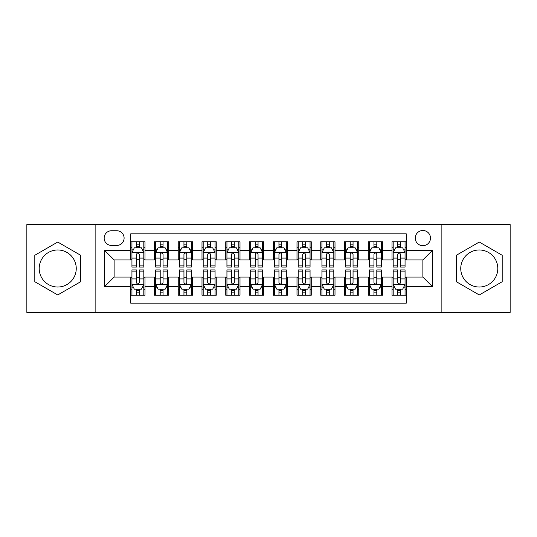 <?xml version="1.0" encoding="UTF-8"?>
<svg xmlns="http://www.w3.org/2000/svg" width="537" height="537" viewBox="0 0 537 537"><rect width="100%" height="100%" fill="white"/><g stroke="black" fill="none" stroke-linecap="round" stroke-linejoin="round"><path stroke-width="0.81" d="M479.273 249.974A18.527 18.527 0 0 0 460.753 268.5A18.527 18.527 0 0 0 479.273 287.026A18.527 18.527 0 0 0 497.799 268.5A18.527 18.527 0 0 0 479.273 249.974M422.874 230.501A7.599 7.599 0 0 0 415.269 238.099A7.599 7.599 0 0 0 422.874 245.698A7.599 7.599 0 0 0 430.473 238.099A7.599 7.599 0 0 0 422.874 230.501M57.727 287.026A18.527 18.527 0 0 1 39.201 268.5A18.527 18.527 0 0 1 57.727 249.974A18.527 18.527 0 0 1 76.247 268.5A18.527 18.527 0 0 1 57.727 287.026M441.87 312.433L510.15 312.433L510.15 224.567L441.87 224.567L441.87 312.433L95.13 312.433L95.13 224.567L26.85 224.567L26.85 312.433L95.13 312.433M406.247 241.784L391.997 241.784L391.997 250.45L382.498 250.45L382.498 259.948L391.997 259.948L391.997 250.45M382.498 250.45L382.498 241.784L368.248 241.784L368.248 250.45L358.75 250.45L358.75 259.948L368.248 259.948L368.248 250.45M358.75 250.45L358.75 241.784L344.499 241.784L344.499 250.45L335.001 250.45L335.001 259.948L344.499 259.948L344.499 250.45M335.001 250.45L335.001 241.784L320.75 241.784L320.75 250.45L311.252 250.45L311.252 259.948L320.75 259.948L320.75 250.45M311.252 250.45L311.252 241.784L297.001 241.784L297.001 250.45L287.496 250.45L287.496 259.948L297.001 259.948L297.001 250.45M287.496 250.45L287.496 241.784L273.252 241.784L273.252 250.45L263.748 250.45L263.748 259.948L273.252 259.948L273.252 250.45M263.748 250.45L263.748 241.784L249.504 241.784L249.504 250.45L239.999 250.45L239.999 259.948L249.504 259.948L249.504 250.45M239.999 250.45L239.999 241.784L225.748 241.784L225.748 250.45L216.25 250.45L216.25 259.948L225.748 259.948L225.748 250.45M216.25 250.45L216.25 241.784L201.999 241.784L201.999 250.45L192.501 250.45L192.501 259.948L201.999 259.948L201.999 250.45M192.501 250.45L192.501 241.784L178.25 241.784L178.25 250.45L168.752 250.45L168.752 259.948L178.25 259.948L178.25 250.45M168.752 250.45L168.752 241.784L154.502 241.784L154.502 259.948L145.003 259.948L145.003 241.784L130.753 241.784M130.753 295.216L145.003 295.216L145.003 277.052L154.502 277.052L154.502 295.216L168.752 295.216L168.752 277.052L178.25 277.052L178.25 286.55L168.752 286.55M178.25 286.55L178.25 295.216L192.501 295.216L192.501 277.052L201.999 277.052L201.999 286.55L192.501 286.55M201.999 286.55L201.999 295.216L216.25 295.216L216.25 277.052L225.748 277.052L225.748 286.55L216.25 286.55M225.748 286.55L225.748 295.216L239.999 295.216L239.999 277.052L249.504 277.052L249.504 286.55L239.999 286.55M249.504 286.55L249.504 295.216L263.748 295.216L263.748 277.052L273.252 277.052L273.252 286.55L263.748 286.55M273.252 286.55L273.252 295.216L287.496 295.216L287.496 277.052L297.001 277.052L297.001 286.55L287.496 286.55M297.001 286.55L297.001 295.216L311.252 295.216L311.252 277.052L320.75 277.052L320.75 286.55L311.252 286.55M320.75 286.55L320.75 295.216L335.001 295.216L335.001 277.052L344.499 277.052L344.499 286.55L335.001 286.55M344.499 286.55L344.499 295.216L358.75 295.216L358.75 277.052L368.248 277.052L368.248 286.55L358.75 286.55M368.248 286.55L368.248 295.216L382.498 295.216L382.498 277.052L391.997 277.052L391.997 286.55L382.498 286.55M111.515 245.463L116.744 245.463A7.364 7.364 0 0 0 124.101 238.099A7.364 7.364 0 0 0 116.744 230.735L111.515 230.735A7.364 7.364 0 0 0 104.151 238.099A7.364 7.364 0 0 0 111.515 245.463M441.87 224.567L95.13 224.567M406.247 250.45L406.247 233.823L130.753 233.823L130.753 259.948L114.126 259.948L114.126 277.052L130.753 277.052L130.753 303.177L406.247 303.177L406.247 277.052L422.874 277.052L422.874 259.948L406.247 259.948L406.247 250.45L432.372 250.45L432.372 286.55L406.247 286.55M130.753 286.55L104.628 286.55L104.628 250.45L130.753 250.45M391.997 286.55L391.997 295.216L406.247 295.216M130.753 247.718L131.941 247.718M136.452 247.718L139.305 247.718M143.815 247.718L145.003 247.718M130.753 259.713L131.941 259.713M136.452 259.713L139.305 259.713M143.815 259.713L145.003 259.713M130.753 277.287L131.941 277.287M136.452 277.287L139.305 277.287M143.815 277.287L145.003 277.287M130.753 289.282L131.941 289.282M136.452 289.282L139.305 289.282M143.815 289.282L145.003 289.282M154.502 259.713L155.69 259.713M160.201 259.713L163.053 259.713M167.564 259.713L168.752 259.713M154.502 247.718L155.69 247.718M160.201 247.718L163.053 247.718M167.564 247.718L168.752 247.718M154.502 277.287L155.69 277.287M160.201 277.287L163.053 277.287M167.564 277.287L168.752 277.287M154.502 289.282L155.69 289.282M160.201 289.282L163.053 289.282M167.564 289.282L168.752 289.282M178.25 277.287L179.439 277.287M183.949 277.287L186.802 277.287M191.313 277.287L192.501 277.287M178.25 289.282L179.439 289.282M183.949 289.282L186.802 289.282M191.313 289.282L192.501 289.282M178.25 247.718L179.439 247.718M183.949 247.718L186.802 247.718M191.313 247.718L192.501 247.718M178.25 259.713L179.439 259.713M183.949 259.713L186.802 259.713M191.313 259.713L192.501 259.713M201.999 277.287L203.187 277.287M207.705 277.287L210.551 277.287M215.062 277.287L216.25 277.287M201.999 289.282L203.187 289.282M207.705 289.282L210.551 289.282M215.062 289.282L216.25 289.282M201.999 247.718L203.187 247.718M207.705 247.718L210.551 247.718M215.062 247.718L216.25 247.718M201.999 259.713L203.187 259.713M207.705 259.713L210.551 259.713M215.062 259.713L216.25 259.713M225.748 277.287L226.936 277.287M231.454 277.287L234.3 277.287M238.811 277.287L239.999 277.287M225.748 289.282L226.936 289.282M231.454 289.282L234.3 289.282M238.811 289.282L239.999 289.282M225.748 247.718L226.936 247.718M231.454 247.718L234.3 247.718M238.811 247.718L239.999 247.718M225.748 259.713L226.936 259.713M231.454 259.713L234.3 259.713M238.811 259.713L239.999 259.713M249.504 277.287L250.685 277.287M255.203 277.287L258.049 277.287M262.559 277.287L263.748 277.287M249.504 289.282L250.685 289.282M255.203 289.282L258.049 289.282M262.559 289.282L263.748 289.282M249.504 247.718L250.685 247.718M255.203 247.718L258.049 247.718M262.559 247.718L263.748 247.718M249.504 259.713L250.685 259.713M255.203 259.713L258.049 259.713M262.559 259.713L263.748 259.713M273.252 277.287L274.441 277.287M278.951 277.287L281.797 277.287M286.315 277.287L287.496 277.287M273.252 289.282L274.441 289.282M278.951 289.282L281.797 289.282M286.315 289.282L287.496 289.282M273.252 247.718L274.441 247.718M278.951 247.718L281.797 247.718M286.315 247.718L287.496 247.718M273.252 259.713L274.441 259.713M278.951 259.713L281.797 259.713M286.315 259.713L287.496 259.713M297.001 277.287L298.189 277.287M302.7 277.287L305.546 277.287M310.064 277.287L311.252 277.287M297.001 289.282L298.189 289.282M302.7 289.282L305.546 289.282M310.064 289.282L311.252 289.282M297.001 247.718L298.189 247.718M302.7 247.718L305.546 247.718M310.064 247.718L311.252 247.718M297.001 259.713L298.189 259.713M302.7 259.713L305.546 259.713M310.064 259.713L311.252 259.713M320.75 277.287L321.938 277.287M326.449 277.287L329.295 277.287M333.813 277.287L335.001 277.287M320.75 289.282L321.938 289.282M326.449 289.282L329.295 289.282M333.813 289.282L335.001 289.282M320.75 247.718L321.938 247.718M326.449 247.718L329.295 247.718M333.813 247.718L335.001 247.718M320.75 259.713L321.938 259.713M326.449 259.713L329.295 259.713M333.813 259.713L335.001 259.713M344.499 277.287L345.687 277.287M350.198 277.287L353.051 277.287M357.561 277.287L358.75 277.287M344.499 289.282L345.687 289.282M350.198 289.282L353.051 289.282M357.561 289.282L358.75 289.282M344.499 247.718L345.687 247.718M350.198 247.718L353.051 247.718M357.561 247.718L358.75 247.718M344.499 259.713L345.687 259.713M350.198 259.713L353.051 259.713M357.561 259.713L358.75 259.713M368.248 277.287L369.436 277.287M373.947 277.287L376.799 277.287M381.31 277.287L382.498 277.287M368.248 289.282L369.436 289.282M373.947 289.282L376.799 289.282M381.31 289.282L382.498 289.282M368.248 247.718L369.436 247.718M373.947 247.718L376.799 247.718M381.31 247.718L382.498 247.718M368.248 259.713L369.436 259.713M373.947 259.713L376.799 259.713M381.31 259.713L382.498 259.713M391.997 277.287L393.185 277.287M397.695 277.287L400.548 277.287M405.059 277.287L406.247 277.287M391.997 289.282L393.185 289.282M397.695 289.282L400.548 289.282M405.059 289.282L406.247 289.282M391.997 247.718L393.185 247.718M397.695 247.718L400.548 247.718M405.059 247.718L406.247 247.718M391.997 259.713L393.185 259.713M397.695 259.713L400.548 259.713M405.059 259.713L406.247 259.713M114.126 259.948L104.628 250.45M114.126 277.052L104.628 286.55M432.372 250.45L422.874 259.948M432.372 286.55L422.874 277.052M57.727 294.961L80.644 281.73L80.644 255.27L57.727 242.039L34.804 255.27L34.804 281.73L57.727 294.961M502.196 255.27L479.273 242.039L456.356 255.27L456.356 281.73L479.273 294.961L502.196 281.73L502.196 255.27M139.305 244.872L136.452 244.872M143.815 265.137L139.305 265.137L139.305 267.077L143.815 267.077L143.815 252.585L141.439 247.839L134.317 247.839L131.941 252.585L131.941 267.077L136.452 267.077L136.452 265.137L131.941 265.137M131.941 252.585L131.941 241.784M143.815 252.585L143.815 241.784M136.452 247.839L136.452 241.784M139.305 241.784L139.305 247.839M139.305 265.137L139.305 254.37C138.351 252.538 137.405 252.538 136.452 254.37L136.452 265.137M136.452 292.128L139.305 292.128M131.941 271.863L136.452 271.863L136.452 269.923L131.941 269.923L131.941 284.415L134.317 289.161L141.439 289.161L143.815 284.415L143.815 269.923L139.305 269.923L139.305 271.863L143.815 271.863M143.815 284.415L143.815 295.216M131.941 284.415L131.941 295.216M139.305 289.161L139.305 295.216M136.452 295.216L136.452 289.161M136.452 271.863L136.452 282.63C137.405 284.462 138.351 284.462 139.305 282.63L139.305 271.863M163.053 244.872L160.201 244.872M167.564 265.137L163.053 265.137L163.053 267.077L167.564 267.077L167.564 252.585L165.188 247.839L158.066 247.839L155.69 252.585L155.69 267.077L160.201 267.077L160.201 265.137L155.69 265.137M155.69 252.585L155.69 241.784M167.564 252.585L167.564 241.784M160.201 247.839L160.201 241.784M163.053 241.784L163.053 247.839M163.053 265.137L163.053 254.37C162.107 252.538 161.154 252.538 160.201 254.37L160.201 265.137M186.802 244.872L183.949 244.872M191.313 265.137L186.802 265.137L186.802 267.077L191.313 267.077L191.313 252.585L188.937 247.839L181.815 247.839L179.439 252.585L179.439 267.077L183.949 267.077L183.949 265.137L179.439 265.137M179.439 252.585L179.439 241.784M191.313 252.585L191.313 241.784M183.949 247.839L183.949 241.784M186.802 241.784L186.802 247.839M186.802 265.137L186.802 254.37C185.856 252.538 184.903 252.538 183.949 254.37L183.949 265.137M210.551 244.872L207.705 244.872M215.062 265.137L210.551 265.137L210.551 267.077L215.062 267.077L215.062 252.585L212.692 247.839L205.564 247.839L203.187 252.585L203.187 267.077L207.705 267.077L207.705 265.137L203.187 265.137M203.187 252.585L203.187 241.784M215.062 252.585L215.062 241.784M207.705 247.839L207.705 241.784M210.551 241.784L210.551 247.839M210.551 265.137L210.551 254.37C209.605 252.538 208.651 252.538 207.705 254.37L207.705 265.137M234.3 244.872L231.454 244.872M238.811 265.137L234.3 265.137L234.3 267.077L238.811 267.077L238.811 252.585L236.441 247.839L229.312 247.839L226.936 252.585L226.936 267.077L231.454 267.077L231.454 265.137L226.936 265.137M226.936 252.585L226.936 241.784M238.811 252.585L238.811 241.784M231.454 247.839L231.454 241.784M234.3 241.784L234.3 247.839M234.3 265.137L234.3 254.37C233.353 252.538 232.4 252.538 231.454 254.37L231.454 265.137M160.201 292.128L163.053 292.128M155.69 271.863L160.201 271.863L160.201 269.923L155.69 269.923L155.69 284.415L158.066 289.161L165.188 289.161L167.564 284.415L167.564 269.923L163.053 269.923L163.053 271.863L167.564 271.863M167.564 284.415L167.564 295.216M155.69 284.415L155.69 295.216M163.053 289.161L163.053 295.216M160.201 295.216L160.201 289.161M160.201 271.863L160.201 282.63C161.154 284.462 162.1 284.462 163.053 282.63L163.053 271.863M183.949 292.128L186.802 292.128M179.439 271.863L183.949 271.863L183.949 269.923L179.439 269.923L179.439 284.415L181.815 289.161L188.937 289.161L191.313 284.415L191.313 269.923L186.802 269.923L186.802 271.863L191.313 271.863M191.313 284.415L191.313 295.216M179.439 284.415L179.439 295.216M186.802 289.161L186.802 295.216M183.949 295.216L183.949 289.161M183.949 271.863L183.949 282.63C184.903 284.462 185.849 284.462 186.802 282.63L186.802 271.863M207.705 292.128L210.551 292.128M203.187 271.863L207.705 271.863L207.705 269.923L203.187 269.923L203.187 284.415L205.564 289.161L212.692 289.161L215.062 284.415L215.062 269.923L210.551 269.923L210.551 271.863L215.062 271.863M215.062 284.415L215.062 295.216M203.187 284.415L203.187 295.216M210.551 289.161L210.551 295.216M207.705 295.216L207.705 289.161M207.705 271.863L207.705 282.63C208.651 284.462 209.598 284.462 210.551 282.63L210.551 271.863M231.454 292.128L234.3 292.128M226.936 271.863L231.454 271.863L231.454 269.923L226.936 269.923L226.936 284.415L229.312 289.161L236.441 289.161L238.811 284.415L238.811 269.923L234.3 269.923L234.3 271.863L238.811 271.863M238.811 284.415L238.811 295.216M226.936 284.415L226.936 295.216M234.3 289.161L234.3 295.216M231.454 295.216L231.454 289.161M231.454 271.863L231.454 282.63C232.4 284.462 233.347 284.462 234.3 282.63L234.3 271.863M258.049 244.872L255.203 244.872M262.559 265.137L258.049 265.137L258.049 267.077L262.559 267.077L262.559 252.585L260.19 247.839L253.061 247.839L250.685 252.585L250.685 267.077L255.203 267.077L255.203 265.137L250.685 265.137M250.685 252.585L250.685 241.784M262.559 252.585L262.559 241.784M255.203 247.839L255.203 241.784M258.049 241.784L258.049 247.839M258.049 265.137L258.049 254.37C257.102 252.538 256.149 252.538 255.203 254.37L255.203 265.137M255.203 292.128L258.049 292.128M250.685 271.863L255.203 271.863L255.203 269.923L250.685 269.923L250.685 284.415L253.061 289.161L260.19 289.161L262.559 284.415L262.559 269.923L258.049 269.923L258.049 271.863L262.559 271.863M262.559 284.415L262.559 295.216M250.685 284.415L250.685 295.216M258.049 289.161L258.049 295.216M255.203 295.216L255.203 289.161M255.203 271.863L255.203 282.63C256.149 284.462 257.102 284.462 258.049 282.63L258.049 271.863M281.797 244.872L278.951 244.872M286.315 265.137L281.797 265.137L281.797 267.077L286.315 267.077L286.315 252.585L283.939 247.839L276.81 247.839L274.441 252.585L274.441 267.077L278.951 267.077L278.951 265.137L274.441 265.137M274.441 252.585L274.441 241.784M286.315 252.585L286.315 241.784M278.951 247.839L278.951 241.784M281.797 241.784L281.797 247.839M281.797 265.137L281.797 254.37C280.851 252.538 279.898 252.538 278.951 254.37L278.951 265.137M278.951 292.128L281.797 292.128M274.441 271.863L278.951 271.863L278.951 269.923L274.441 269.923L274.441 284.415L276.81 289.161L283.939 289.161L286.315 284.415L286.315 269.923L281.797 269.923L281.797 271.863L286.315 271.863M286.315 284.415L286.315 295.216M274.441 284.415L274.441 295.216M281.797 289.161L281.797 295.216M278.951 295.216L278.951 289.161M278.951 271.863L278.951 282.63C279.898 284.462 280.851 284.462 281.797 282.63L281.797 271.863M305.546 244.872L302.7 244.872M310.064 265.137L305.546 265.137L305.546 267.077L310.064 267.077L310.064 252.585L307.688 247.839L300.559 247.839L298.189 252.585L298.189 267.077L302.7 267.077L302.7 265.137L298.189 265.137M298.189 252.585L298.189 241.784M310.064 252.585L310.064 241.784M302.7 247.839L302.7 241.784M305.546 241.784L305.546 247.839M305.546 265.137L305.546 254.37C304.6 252.538 303.653 252.538 302.7 254.37L302.7 265.137M302.7 292.128L305.546 292.128M298.189 271.863L302.7 271.863L302.7 269.923L298.189 269.923L298.189 284.415L300.559 289.161L307.688 289.161L310.064 284.415L310.064 269.923L305.546 269.923L305.546 271.863L310.064 271.863M310.064 284.415L310.064 295.216M298.189 284.415L298.189 295.216M305.546 289.161L305.546 295.216M302.7 295.216L302.7 289.161M302.7 271.863L302.7 282.63C303.647 284.462 304.6 284.462 305.546 282.63L305.546 271.863M329.295 244.872L326.449 244.872M333.813 265.137L329.295 265.137L329.295 267.077L333.813 267.077L333.813 252.585L331.436 247.839L324.308 247.839L321.938 252.585L321.938 267.077L326.449 267.077L326.449 265.137L321.938 265.137M321.938 252.585L321.938 241.784M333.813 252.585L333.813 241.784M326.449 247.839L326.449 241.784M329.295 241.784L329.295 247.839M329.295 265.137L329.295 254.37C328.349 252.538 327.402 252.538 326.449 254.37L326.449 265.137M326.449 292.128L329.295 292.128M321.938 271.863L326.449 271.863L326.449 269.923L321.938 269.923L321.938 284.415L324.308 289.161L331.436 289.161L333.813 284.415L333.813 269.923L329.295 269.923L329.295 271.863L333.813 271.863M333.813 284.415L333.813 295.216M321.938 284.415L321.938 295.216M329.295 289.161L329.295 295.216M326.449 295.216L326.449 289.161M326.449 271.863L326.449 282.63C327.395 284.462 328.349 284.462 329.295 282.63L329.295 271.863M353.051 244.872L350.198 244.872M357.561 265.137L353.051 265.137L353.051 267.077L357.561 267.077L357.561 252.585L355.185 247.839L348.063 247.839L345.687 252.585L345.687 267.077L350.198 267.077L350.198 265.137L345.687 265.137M345.687 252.585L345.687 241.784M357.561 252.585L357.561 241.784M350.198 247.839L350.198 241.784M353.051 241.784L353.051 247.839M353.051 265.137L353.051 254.37C352.097 252.538 351.151 252.538 350.198 254.37L350.198 265.137M350.198 292.128L353.051 292.128M345.687 271.863L350.198 271.863L350.198 269.923L345.687 269.923L345.687 284.415L348.063 289.161L355.185 289.161L357.561 284.415L357.561 269.923L353.051 269.923L353.051 271.863L357.561 271.863M357.561 284.415L357.561 295.216M345.687 284.415L345.687 295.216M353.051 289.161L353.051 295.216M350.198 295.216L350.198 289.161M350.198 271.863L350.198 282.63C351.144 284.462 352.097 284.462 353.051 282.63L353.051 271.863M376.799 244.872L373.947 244.872M381.31 265.137L376.799 265.137L376.799 267.077L381.31 267.077L381.31 252.585L378.934 247.839L371.812 247.839L369.436 252.585L369.436 267.077L373.947 267.077L373.947 265.137L369.436 265.137M369.436 252.585L369.436 241.784M381.31 252.585L381.31 241.784M373.947 247.839L373.947 241.784M376.799 241.784L376.799 247.839M376.799 265.137L376.799 254.37C375.846 252.538 374.9 252.538 373.947 254.37L373.947 265.137M373.947 292.128L376.799 292.128M369.436 271.863L373.947 271.863L373.947 269.923L369.436 269.923L369.436 284.415L371.812 289.161L378.934 289.161L381.31 284.415L381.31 269.923L376.799 269.923L376.799 271.863L381.31 271.863M381.31 284.415L381.31 295.216M369.436 284.415L369.436 295.216M376.799 289.161L376.799 295.216M373.947 295.216L373.947 289.161M373.947 271.863L373.947 282.63C374.893 284.462 375.846 284.462 376.799 282.63L376.799 271.863M400.548 244.872L397.695 244.872M405.059 265.137L400.548 265.137L400.548 267.077L405.059 267.077L405.059 252.585L402.683 247.839L395.561 247.839L393.185 252.585L393.185 267.077L397.695 267.077L397.695 265.137L393.185 265.137M393.185 252.585L393.185 241.784M405.059 252.585L405.059 241.784M397.695 247.839L397.695 241.784M400.548 241.784L400.548 247.839M400.548 265.137L400.548 254.37C399.595 252.538 398.649 252.538 397.695 254.37L397.695 265.137M397.695 292.128L400.548 292.128M393.185 271.863L397.695 271.863L397.695 269.923L393.185 269.923L393.185 284.415L395.561 289.161L402.683 289.161L405.059 284.415L405.059 269.923L400.548 269.923L400.548 271.863L405.059 271.863M405.059 284.415L405.059 295.216M393.185 284.415L393.185 295.216M400.548 289.161L400.548 295.216M397.695 295.216L397.695 289.161M397.695 271.863L397.695 282.63C398.649 284.462 399.595 284.462 400.548 282.63L400.548 271.863M154.502 286.55L145.003 286.55M154.502 250.45L145.003 250.45M143.755 252.471L132.001 252.471M131.941 249.148L133.659 249.148M142.097 249.148L143.815 249.148M136.452 258.096L131.941 258.096M143.815 258.096L139.305 258.096M139.305 246.382L136.452 246.382M132.001 284.529L143.755 284.529M143.815 287.852L142.097 287.852M133.659 287.852L131.941 287.852M139.305 278.904L143.815 278.904M131.941 278.904L136.452 278.904M136.452 290.618L139.305 290.618M167.504 252.471L155.75 252.471M155.69 249.148L157.415 249.148M165.846 249.148L167.564 249.148M160.201 258.096L155.69 258.096M167.564 258.096L163.053 258.096M163.053 246.382L160.201 246.382M191.253 252.471L179.499 252.471M179.439 249.148L181.164 249.148M189.595 249.148L191.313 249.148M183.949 258.096L179.439 258.096M191.313 258.096L186.802 258.096M186.802 246.382L183.949 246.382M215.001 252.471L203.248 252.471M203.187 249.148L204.912 249.148M213.343 249.148L215.062 249.148M207.705 258.096L203.187 258.096M215.062 258.096L210.551 258.096M210.551 246.382L207.705 246.382M238.757 252.471L226.997 252.471M226.936 249.148L228.661 249.148M237.092 249.148L238.811 249.148M231.454 258.096L226.936 258.096M238.811 258.096L234.3 258.096M234.3 246.382L231.454 246.382M155.75 284.529L167.504 284.529M167.564 287.852L165.846 287.852M157.415 287.852L155.69 287.852M163.053 278.904L167.564 278.904M155.69 278.904L160.201 278.904M160.201 290.618L163.053 290.618M179.499 284.529L191.253 284.529M191.313 287.852L189.595 287.852M181.164 287.852L179.439 287.852M186.802 278.904L191.313 278.904M179.439 278.904L183.949 278.904M183.949 290.618L186.802 290.618M203.248 284.529L215.001 284.529M215.062 287.852L213.343 287.852M204.912 287.852L203.187 287.852M210.551 278.904L215.062 278.904M203.187 278.904L207.705 278.904M207.705 290.618L210.551 290.618M226.997 284.529L238.757 284.529M238.811 287.852L237.092 287.852M228.661 287.852L226.936 287.852M234.3 278.904L238.811 278.904M226.936 278.904L231.454 278.904M231.454 290.618L234.3 290.618M262.506 252.471L250.745 252.471M250.685 249.148L252.41 249.148M260.841 249.148L262.559 249.148M255.203 258.096L250.685 258.096M262.559 258.096L258.049 258.096M258.049 246.382L255.203 246.382M250.745 284.529L262.506 284.529M262.559 287.852L260.841 287.852M252.41 287.852L250.685 287.852M258.049 278.904L262.559 278.904M250.685 278.904L255.203 278.904M255.203 290.618L258.049 290.618M286.255 252.471L274.494 252.471M274.441 249.148L276.159 249.148M284.59 249.148L286.315 249.148M278.951 258.096L274.441 258.096M286.315 258.096L281.797 258.096M281.797 246.382L278.951 246.382M274.494 284.529L286.255 284.529M286.315 287.852L284.59 287.852M276.159 287.852L274.441 287.852M281.797 278.904L286.315 278.904M274.441 278.904L278.951 278.904M278.951 290.618L281.797 290.618M310.003 252.471L298.243 252.471M298.189 249.148L299.908 249.148M308.339 249.148L310.064 249.148M302.7 258.096L298.189 258.096M310.064 258.096L305.546 258.096M305.546 246.382L302.7 246.382M298.243 284.529L310.003 284.529M310.064 287.852L308.339 287.852M299.908 287.852L298.189 287.852M305.546 278.904L310.064 278.904M298.189 278.904L302.7 278.904M302.7 290.618L305.546 290.618M333.752 252.471L321.999 252.471M321.938 249.148L323.657 249.148M332.088 249.148L333.813 249.148M326.449 258.096L321.938 258.096M333.813 258.096L329.295 258.096M329.295 246.382L326.449 246.382M321.999 284.529L333.752 284.529M333.813 287.852L332.088 287.852M323.657 287.852L321.938 287.852M329.295 278.904L333.813 278.904M321.938 278.904L326.449 278.904M326.449 290.618L329.295 290.618M357.501 252.471L345.747 252.471M345.687 249.148L347.405 249.148M355.836 249.148L357.561 249.148M350.198 258.096L345.687 258.096M357.561 258.096L353.051 258.096M353.051 246.382L350.198 246.382M345.747 284.529L357.501 284.529M357.561 287.852L355.836 287.852M347.405 287.852L345.687 287.852M353.051 278.904L357.561 278.904M345.687 278.904L350.198 278.904M350.198 290.618L353.051 290.618M381.25 252.471L369.496 252.471M369.436 249.148L371.154 249.148M379.585 249.148L381.31 249.148M373.947 258.096L369.436 258.096M381.31 258.096L376.799 258.096M376.799 246.382L373.947 246.382M369.496 284.529L381.25 284.529M381.31 287.852L379.585 287.852M371.154 287.852L369.436 287.852M376.799 278.904L381.31 278.904M369.436 278.904L373.947 278.904M373.947 290.618L376.799 290.618M404.999 252.471L393.245 252.471M393.185 249.148L394.903 249.148M403.341 249.148L405.059 249.148M397.695 258.096L393.185 258.096M405.059 258.096L400.548 258.096M400.548 246.382L397.695 246.382M393.245 284.529L404.999 284.529M405.059 287.852L403.341 287.852M394.903 287.852L393.185 287.852M400.548 278.904L405.059 278.904M393.185 278.904L397.695 278.904M397.695 290.618L400.548 290.618"/></g></svg>
